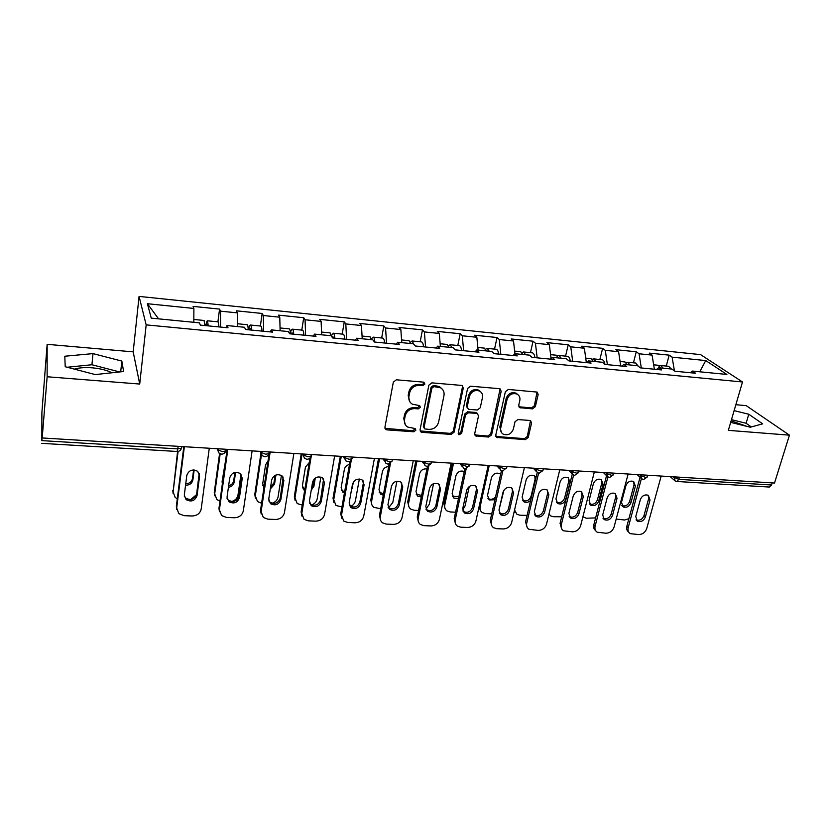 <?xml version="1.0" encoding="UTF-8"?>
<svg xmlns="http://www.w3.org/2000/svg" width="831" height="831" viewBox="0 0 831 831"><rect width="100%" height="100%" fill="white"/><g stroke="black" fill="none" stroke-linecap="round" stroke-linejoin="round"><path stroke-width="1.25" d="M424.921 384.057L423.498 382.135L396.377 379.798L393.333 382.125L384.919 427.238L385.916 429.544L387.007 429.887L413.786 431.777L415.874 430.188L415.178 428.567L407.689 427.072C405.071 425.358 404.001 422.875 404.489 419.634L405.196 415.926C406.608 411.148 409.818 408.717 414.804 408.613L418.263 408.883L420.361 407.283L419.634 405.611L412.311 404.178C409.569 402.433 408.437 399.877 408.925 396.491L409.652 392.731C411.085 387.89 414.305 385.439 419.323 385.366L422.802 385.657L424.921 384.057M409.88 401.861L408.187 395.535L408.904 391.775C410.337 386.945 413.558 384.504 418.564 384.431L422.034 384.722L424.142 383.122L424.111 382.312M384.982 428.349L413.049 430.759L415.126 428.536M405.299 424.693L403.762 418.637L404.468 414.939C405.881 410.171 409.081 407.741 414.056 407.637L417.515 407.907L419.593 405.59M74.385 369.141C79.007 367.718 84.959 367.281 92.262 367.832C100.458 368.58 107.012 370.231 111.925 372.787M532.453 408.873L535.351 406.66L538.166 394.496L537.127 392.076L508.312 389.448L505.373 391.692L495.764 435.143L496.72 437.428L525.358 439.641L528.225 437.459L531.57 423.021L530.594 420.694L529.773 420.465L517.91 419.551L515.012 421.764L513.381 428.983C511.366 433.979 508.001 435.714 503.285 434.198C501.093 432.847 500.241 430.79 500.719 428.048L507.066 399.472C509.008 394.496 512.332 392.71 517.027 394.091C519.396 395.473 520.32 397.613 519.811 400.532L518.731 405.31L519.739 407.678L532.453 408.873L531.497 407.928L534.395 405.715L537.044 392.035M139.712 384.047L133.189 351.866L47.149 344.325L47.138 376.765L139.712 384.047L146.173 324.879L742.509 381.98L728.34 430.354L789.45 435.164L774.513 483.04L42.194 437.958L42.215 436.254L41.862 440.627L177.824 448.896L178.135 446.33M47.138 376.765L42.194 437.958M463.272 388.098L462.192 385.646L461.319 385.397L431.881 382.862L428.869 385.158L420.07 429.741L421.057 432.047L422.075 432.359L451.16 434.405L454.1 432.172L463.272 388.098L462.275 385.698M470.564 386.197L499.296 388.669L500.106 388.898L501.166 391.328L491.599 434.842L488.69 437.054L475.675 435.932L474.709 433.637L478.49 416.03L477.482 413.672L476.589 413.412L468.445 412.778L465.495 415.033L461.62 433.439L458.899 434.8L458.213 433.2L467.583 388.461L470.564 386.197M146.173 324.879L139.068 296.407L700.595 354.629L742.509 381.98M666.254 366.055L669.184 355.149L649.229 353.102L652.075 355.107L654.361 369.234M669.184 355.149L672.102 357.153L705.748 360.571L726.876 374.449L692.389 371.073L695.537 373.233L674.917 371.228L671.853 369.068L658.505 367.759L661.528 369.93L640.421 367.873L637.491 365.702L623.842 364.373L626.719 366.544L605.124 364.445L602.33 362.264L588.358 360.893L591.09 363.085L568.975 360.934L566.337 358.743L552.033 357.34L554.609 359.532L531.965 357.34L529.482 355.138L514.825 353.705L517.246 355.907L494.05 353.653L491.734 351.451L476.724 349.976L478.968 352.188L455.191 349.872L453.051 347.659L437.667 346.163L439.734 348.376L415.365 346.008L413.412 343.785L397.644 342.247L399.524 344.46L374.532 342.04L372.776 339.806L356.603 338.227L358.286 340.461L332.66 337.968L331.102 335.734L314.513 334.114L315.988 336.347L289.687 333.792L288.347 331.548L271.332 329.886L272.578 332.13L245.592 329.502L244.48 327.258L227.019 325.555L228.026 327.798L200.313 325.108L199.45 322.854L151.252 318.138L147.409 303.72L193.893 308.446L193.81 322.303M217.909 321.826L219.571 309.101L193.093 306.39L193.893 308.446M219.571 309.101L220.506 311.158L237.375 312.882L237.51 326.375M260.363 326.022L262.17 313.464L236.357 310.815L237.375 312.882M262.17 313.464L263.313 315.52L279.767 317.193L280.12 330.748M301.788 330.104L303.72 317.722L278.541 315.136L279.767 317.193M303.72 317.722L305.07 319.769L321.119 321.41L321.67 334.81M342.206 334.093L344.263 321.867L319.686 319.353L321.119 321.41M344.263 321.867L345.81 323.924L361.464 325.513L362.212 338.778M381.658 337.978L383.829 325.918L359.844 323.467L361.464 325.513M383.829 325.918L385.563 327.975L400.843 329.523L401.768 342.642M420.174 341.78L422.46 329.876L399.046 327.476L400.843 329.523M422.46 329.876L424.371 331.922L439.287 333.439L440.388 346.423M457.788 345.488L460.187 333.74L437.314 331.403L439.287 333.439M460.187 333.74L462.265 335.776L476.838 337.261L478.095 350.111M494.538 349.113L497.031 337.511L474.698 335.225L476.838 337.261M497.031 337.511L499.275 339.547L513.506 341.001L514.929 353.715M530.448 352.656L533.045 341.198L511.21 338.965L513.506 341.001M533.045 341.198L535.424 343.234L549.343 344.647L551.057 358.369M565.547 356.125L568.227 344.803L546.891 342.621L549.343 344.647M568.227 344.803L570.762 346.828L584.359 348.22L586.343 362.617M599.868 359.501L602.631 348.334L581.773 346.195L584.359 348.22M602.631 348.334L605.3 350.35L618.596 351.7L620.736 365.962M633.43 362.815L636.276 351.773L615.875 349.685L618.596 351.7M636.276 351.773L639.07 353.788L652.075 355.107M656.563 369.442L658.505 367.759M639.07 353.788L641.303 367.967M621.972 366.087L623.842 364.373M605.3 350.35L607.378 364.664M586.572 362.638L588.358 360.893M570.762 346.828L572.684 361.288M550.33 359.117L552.033 357.34M535.424 343.234L537.179 357.839M513.215 355.512L514.825 353.705M499.275 339.547L500.844 354.307M475.197 351.814L476.724 349.976M462.265 335.776L463.646 350.692M436.254 348.033L437.667 346.163M424.371 331.922L425.565 346.994M396.335 344.159L397.644 342.247M385.563 327.975L386.55 343.203M355.408 340.18L356.603 338.227M345.81 323.924L346.579 339.318M313.432 336.098L314.513 334.114M305.07 319.769L305.621 335.34M270.376 331.912L271.332 329.886M263.313 315.52L263.624 331.257M226.188 327.622L227.019 325.555M220.506 311.158L220.558 327.071M47.149 344.325L41.882 412.695L41.862 440.627M147.409 303.72L158.576 318.855M789.45 435.164L746.196 405.632L735.851 404.718M772.165 482.894L771.511 485.003L769.34 487.049L676.933 481.492M133.189 351.866L139.068 296.407M690.364 372.735L692.389 371.073M672.102 357.153L674.429 370.886M705.748 360.571L699.764 371.8M92.989 353.611L64.797 356.229L65.223 366.741L95.243 374.584L123.611 371.519L121.814 361.07L92.989 353.611L91.94 364.747L67.145 367.25M730.678 422.377L750.289 427.217L762.65 423.841L748.783 414.233L734.116 410.639M747.079 426.428L731.145 420.808M420.143 430.925L450.36 433.398L453.29 431.164L462.431 387.163M433.959 386.612L431.85 388.212L424.09 427.3L424.786 428.921L429.087 429.398C433.99 429.274 437.148 426.864 438.581 422.169L443.972 395.566C444.512 392.107 443.349 389.51 440.503 387.776L433.959 386.612L433.169 385.677L431.06 387.277L431.85 388.212M424.111 428.027L423.332 426.293L431.06 387.277M442.04 388.898L439.703 386.841L436.794 385.989L437.594 386.924M433.169 385.677L436.794 385.989M475.675 435.932L474.823 434.925L487.828 436.057L490.726 433.844L500.106 388.898M477.513 413.693L475.727 412.446L467.604 411.812L464.654 414.056L460.8 432.432L461.62 433.439M458.213 433.865L460.8 432.432M482.447 397.561C482.936 394.652 481.98 392.492 479.612 391.079C474.75 389.583 471.354 391.391 469.401 396.47L467.24 406.733L468.269 409.101L469.162 409.371L477.316 410.005L480.266 407.761L482.447 397.561M480.63 391.754L478.739 390.144C473.899 388.659 470.502 390.456 468.549 395.535L469.401 396.47M467.365 408.104L466.399 405.767L468.549 395.535M518.866 406.764L531.497 407.928M517.879 394.621L516.103 393.167C511.408 391.785 508.094 393.572 506.152 398.537L507.066 399.472M501.509 432.598L499.826 427.061L506.152 398.537M496.72 437.428L495.858 436.452L524.423 438.654L527.29 436.462L530.51 420.652M119.643 371.956L91.94 364.747M120.703 371.841L121.814 361.07M751.307 426.947L746.103 423.259L731.477 419.655M746.103 423.259L748.783 414.233M204.062 320.465L204.893 325.544M193.82 320.517L193.997 322.324M185.562 485.2C189.541 485.252 191.982 483.517 192.875 479.996L194.174 469.951M178.094 451.43L173.097 491.879L175.196 497.437L177.294 498.787M190.798 499.524L196.552 494.611M199.45 473.992L199.315 475.041M205.828 325.638C206.368 322.407 206.929 320.797 207.49 320.797L208.259 325.877M218.117 321.846L219.031 326.926M207.584 325.814L207.179 324.402L206.493 325.7M177.574 451.493L173.097 491.879M185.739 483.798C189.468 483.611 191.712 481.866 192.491 478.573L193.613 469.92M173.087 493.302L172.775 490.415M199.191 473.286L196.625 494.206C194.485 499.452 190.839 500.74 185.656 498.06L184.285 496.149M176.671 509.382L176.349 506.401L176.691 507.949L184.357 446.704M183.807 446.673L176.349 506.401M209.277 448.241L201.195 509.019C200.115 513.444 197.051 515.771 192.013 515.999L184.046 515.667L178.831 513.631L176.691 507.949M184.305 495.099L186.809 475.374C188.876 470.128 192.512 468.788 197.716 471.354L199.596 476.049L197.02 495.712C194.88 500.968 191.213 502.267 186.03 499.576L184.305 495.099M247.098 324.713L247.202 324.713C247.804 325.004 248.137 326.687 248.189 329.762M225.627 460.177L222.106 481.523L222.344 483.871M228.432 487.298C231.62 486.748 233.542 485.034 234.186 482.146L235.578 472.34M220.173 453.83L214.699 493.884L216.86 499.556L219.955 501.135M231.569 501.509C235.163 500.491 237.302 498.33 237.988 495.016L240.99 474.189M248.521 329.793C249.134 326.604 249.778 325.025 250.463 325.035C251.087 325.326 251.419 327.009 251.481 330.073M260.799 326.064L260.903 326.074C261.547 326.365 261.91 328.037 261.973 331.102M250.65 330L250.141 328.598L249.331 329.865M219.581 453.518L214.273 492.44L214.699 493.884M228.639 485.761C231.475 485.024 233.168 483.341 233.708 480.734L234.882 472.465M214.73 495.795L214.273 492.44M289.074 328.847L289.188 328.858C289.905 329.159 290.31 330.821 290.414 333.865M268.018 460.966L265.567 464.841L262.731 483.632L263.957 487.652M270.293 489.002L274.521 484.244L275.954 475M261.692 453.175L255.314 495.847L257.527 501.602L261.599 503.212M272.069 503.264C275.404 502.173 277.398 500.065 278.063 496.948L281.439 475.415M290.372 332.888C291.006 330.354 291.671 329.107 292.377 329.169C293.094 329.471 293.509 331.133 293.623 334.176M302.432 330.167L302.557 330.177C303.305 330.478 303.741 332.14 303.855 335.163M292.657 334.083L292.034 332.68L291.11 333.927M261.027 452.625L254.795 494.414L255.314 495.847M270.563 487.246L273.95 482.842L275.103 475.363M262.773 485.387L264.081 486.841M255.397 498.185L254.795 494.414M330.021 332.888L331.486 336.285M309.277 462.535L305.434 467.147L302.391 485.699L304.655 490.57M311.22 490.259L313.91 486.301L315.302 478.012M302.079 453.955L294.984 497.769L297.218 503.576L302.255 505.103M311.791 504.916C314.772 503.731 316.569 501.706 317.193 498.839L320.88 477.077M331.403 335.631L333.262 333.21C334.083 333.511 334.571 335.163 334.727 338.165M343.058 334.176L343.193 334.187C344.044 334.498 344.553 336.14 344.72 339.141M333.636 338.061L332.909 336.669L332.171 337.261M301.227 453.903L294.361 496.346L294.984 497.769M311.594 488.026L313.245 484.909L314.253 478.885M302.484 487.735L304.821 489.563M295.13 500.48L294.361 496.346M369.972 336.825L371.561 339.692M349.498 464.446C346.714 465.121 345 466.773 344.366 469.39L341.136 487.714L342.933 492.295L344.418 493.043M351.336 490.685L353.57 481.762M341.271 456.364L333.73 499.639L335.984 505.497L341.957 506.941M350.672 506.453C353.268 505.206 354.858 503.285 355.429 500.688L359.356 479.03M371.384 338.851L373.161 337.147C374.085 337.459 374.636 339.1 374.833 342.06M382.707 338.082L382.862 338.103C383.797 338.414 384.379 340.056 384.587 343.016M340.315 456.312L333.023 498.226L333.73 499.639M341.281 489.999L344.626 491.859M333.948 502.682L333.023 498.226M408.977 340.679L410.753 343.525M388.711 466.586C385.397 466.814 383.299 468.487 382.405 471.582L378.998 489.688L380.795 494.289L383.288 495.183M379.559 458.722L371.582 501.467C371.208 503.918 371.966 505.882 373.846 507.357L380.712 508.728M388.42 508.021L392.793 502.495L396.906 481.232M410.41 342.247L412.103 340.98L413.796 344.221M421.41 341.905L421.577 341.915C422.615 342.237 423.249 343.868 423.498 346.797M378.5 458.66L370.792 500.075L371.582 501.467M379.185 492.191L383.548 493.801M371.862 504.791L370.792 500.075M241.696 475.187L238.944 496.232C236.866 501.332 233.334 502.641 228.338 500.179L227.04 498.558M219.436 511.74L218.969 508.292L219.415 509.819L227.808 449.384M227.133 449.342L218.969 508.292M252.105 450.88L243.327 510.857C242.205 515.23 239.183 517.526 234.259 517.765L226.489 517.433L221.628 515.594L219.415 509.819M227.04 497.135L229.782 477.659C231.787 472.569 235.298 471.208 240.325 473.566L242.247 478.324L239.442 497.727C237.365 502.828 233.823 504.147 228.816 501.685L227.04 497.135M283.153 477.077L280.234 498.216C278.208 503.16 274.791 504.5 269.961 502.225L268.777 500.885M261.183 514.005L260.55 510.12L261.1 511.636L270.179 451.991M269.379 451.939L260.55 510.12M293.883 453.446L284.441 512.654C283.278 516.975 280.296 519.24 275.487 519.479L267.894 519.157L263.354 517.505L261.1 511.636M268.735 499.119L271.695 479.892C273.648 474.948 277.055 473.566 281.906 475.737L283.859 480.547L280.836 499.691C278.811 504.656 275.383 505.996 270.532 503.721L268.735 499.119M323.602 478.957L320.527 500.148C318.564 504.957 315.24 506.318 310.565 504.22L309.506 503.108M301.923 516.165L301.134 511.917L301.788 513.423L311.511 454.536M310.025 457.943L301.134 511.917M334.633 455.959L324.568 514.41C323.373 518.669 320.423 520.923 315.718 521.151L308.311 520.84L304.073 519.344L301.788 513.423M309.423 501.051L312.591 482.073C314.502 477.264 317.806 475.862 322.501 477.867L324.464 482.707L321.233 501.612C319.249 506.443 315.925 507.803 311.241 505.695L309.423 501.051M363.095 480.837L363.282 483.403L359.875 502.038C357.943 506.723 354.712 508.094 350.194 506.152L349.269 505.248M341.707 518.232L340.762 513.672L341.51 515.158L351.274 460.208M350.059 461.267L340.762 513.672M374.417 458.411L363.739 516.124C362.513 520.331 359.605 522.554 355.003 522.782L347.774 522.481L343.805 521.12L341.51 515.158M349.145 502.942L352.5 484.203C354.39 479.518 357.6 478.105 362.129 479.965L364.092 484.816L360.675 503.493C358.732 508.188 355.491 509.559 350.973 507.616L349.145 502.942M401.653 482.707L401.892 485.481L398.298 503.877C396.397 508.447 393.26 509.829 388.887 508.021L388.098 507.315M380.556 520.216L379.455 515.376L380.286 516.851L390.435 463.501M389.199 464.051L379.455 515.376M413.246 460.8L402.007 517.806C400.75 521.961 397.872 524.153 393.375 524.382L386.311 524.091L382.592 522.844C380.66 521.359 379.902 519.354 380.286 516.851M387.921 504.791L391.474 486.28C393.323 481.72 396.449 480.297 400.833 482.011L402.786 486.883L399.181 505.321C397.28 509.902 394.133 511.283 389.749 509.476L387.921 504.791M447.068 344.429L449 347.265M426.968 468.933C423.249 468.549 420.777 470.138 419.572 473.722L415.999 491.609L417.785 496.221L421.296 497.021M416.965 461.028L408.582 503.254C408.177 505.747 408.935 507.72 410.846 509.164L414.264 510.286L418.575 510.483M425.95 509.143L429.326 504.261L433.533 483.694M448.491 345.696L450.142 344.74L451.908 347.555M459.211 345.634L459.387 345.644C460.509 345.976 461.215 347.587 461.496 350.485M415.812 460.956L407.709 501.872L408.582 503.254M416.227 494.289L421.629 495.38M408.925 506.817L407.709 501.872M439.319 484.556L439.599 487.506L435.839 505.684C433.969 510.141 430.915 511.522 426.677 509.85L426.012 509.289M418.502 522.117L417.255 517.048L418.17 518.513L428.734 466.274M427.456 466.513L417.255 517.048M451.16 463.137L439.391 519.437C438.103 523.54 435.257 525.711 430.863 525.94L423.955 525.649L420.465 524.527C418.512 523.052 417.744 521.047 418.17 518.513M425.794 506.588L429.523 488.306C431.351 483.86 434.395 482.427 438.643 484.026L440.575 488.898L436.805 507.107C434.925 511.574 431.86 512.966 427.622 511.294L425.794 506.588M484.265 348.106L486.364 350.921M464.269 471.489C460.312 470.284 457.517 471.728 455.897 475.82L452.168 493.5L453.944 498.112L458.483 498.569M453.518 463.283L444.762 505.009C444.325 507.523 445.073 509.496 447.005 510.92L450.225 511.948L455.575 512.197M462.722 509.974L465.038 505.986L469.245 486.519M485.678 349.155L487.288 348.397L489.199 351.201M496.128 349.269L496.315 349.29C497.52 349.622 498.278 351.222 498.61 354.089M452.282 463.199L443.806 503.628L444.762 505.009M452.428 496.325L458.92 496.533M445.156 508.769L443.806 503.628M476.121 486.395L476.443 489.48L472.517 507.44C470.668 511.792 467.687 513.184 463.584 511.626L463.044 511.2M455.565 523.935L454.183 518.679L455.18 520.133L466.181 468.767M464.861 468.715L454.183 518.679M488.202 465.412L475.914 521.037C474.605 525.099 471.79 527.238 467.489 527.467L460.738 527.186L457.455 526.148C455.481 524.714 454.723 522.699 455.18 520.133M462.805 508.354L466.7 490.29C468.507 485.938 471.468 484.515 475.581 486L477.503 490.861L473.556 508.863C471.707 513.215 468.726 514.618 464.612 513.049L462.805 508.354M520.611 351.69L522.855 354.494M500.636 474.293L499.878 473.701C495.972 472.32 493.147 473.712 491.422 477.867L487.527 495.338L489.293 499.95L494.902 499.763M489.251 465.474L480.131 506.713C479.664 509.258 480.411 511.231 482.364 512.634L485.387 513.568L491.723 513.87M498.984 509.995L503.95 490.155M522.013 352.573L523.572 351.98L525.628 354.764M532.193 352.832L532.401 352.853C533.679 353.185 534.499 354.775 534.863 357.621M500.563 474.615L500.304 473.992M487.818 498.288L488.254 498.6C490.82 499.878 493.24 499.338 495.525 496.98M480.578 510.65L478.978 507.201M512.104 488.213L512.447 491.422L508.364 509.164C506.536 513.413 503.638 514.805 499.649 513.35L499.234 513.049M491.775 525.691L490.28 520.279L491.35 521.712L502.797 471.042M501.446 470.71L490.28 520.279M524.392 467.645L511.626 522.595C510.276 526.605 507.502 528.724 503.285 528.952L496.699 528.682L493.604 527.737C491.62 526.314 490.872 524.309 491.35 521.712M498.974 510.068L503.025 492.222C504.812 487.974 507.699 486.55 511.688 487.932L513.579 492.793L509.476 510.566C507.648 514.825 504.739 516.228 500.75 514.763L498.974 510.068M556.126 355.19L558.515 357.984M536.047 477.545L534.416 475.706C530.625 474.418 527.872 475.799 526.158 479.871L522.117 497.135L523.862 501.747C526.158 502.89 528.412 502.454 530.635 500.428M514.555 509.954L516.934 514.296L519.78 515.168L527.083 515.428M557.518 355.948L559.034 355.481L561.226 358.244M567.448 356.312L567.666 356.333C569.017 356.676 569.889 358.244 570.284 361.059M522.429 500.189L522.751 500.407C526.532 501.758 529.305 500.407 531.051 496.336L535.112 479.165L534.728 475.903M515.21 512.457L514.244 511.314M547.276 490.02L547.639 493.313L543.401 510.847C541.604 515.002 538.768 516.394 534.904 515.033L534.603 514.825M527.166 527.384L525.566 521.837L526.709 523.26L538.602 473.14M535.102 468.3L537.221 472.507L525.566 521.837M559.762 469.816L546.528 524.122C545.167 528.09 542.414 530.188 538.291 530.407L528.932 529.274C526.937 527.882 526.2 525.878 526.709 523.26M534.323 511.751L538.53 494.123C540.295 489.958 543.121 488.535 546.995 489.833L548.844 494.674L544.596 512.239C542.778 516.404 539.942 517.806 536.078 516.435L534.323 511.751M590.841 358.618L593.376 361.392M560.136 481.835L555.96 498.901L557.674 503.493C561.351 504.76 564.062 503.399 565.797 499.41L570.014 482.396L568.207 477.669C564.529 476.464 561.839 477.846 560.136 481.835M548.99 514.036L550.745 515.916L553.436 516.716L561.704 516.778M592.212 359.283L593.708 358.899L596.024 361.651M601.914 359.709L602.143 359.73C603.535 360.062 604.449 361.578 604.895 364.269M556.282 502.028L556.49 502.163C560.167 503.43 562.878 502.08 564.602 498.091L568.799 481.118L568.404 477.794M581.679 491.796L582.053 495.162L577.67 512.488C575.883 516.56 573.12 517.952 569.37 516.674L569.183 516.55M561.766 529.004L560.073 523.364L561.289 524.766L573.619 475.093M572.247 474.2L560.073 523.364M594.331 471.946L580.672 525.618C579.28 529.534 576.558 531.611 572.517 531.83L563.47 530.77C561.465 529.409 560.738 527.405 561.289 524.766M568.882 513.392L573.234 495.972C574.99 491.9 577.753 490.477 581.503 491.692L583.32 496.512L578.927 513.87C577.14 517.952 574.366 519.344 570.606 518.066L568.882 513.392M624.787 361.963L627.447 364.726M593.386 483.746L589.075 500.626L590.748 505.196C594.331 506.391 596.98 505.03 598.704 501.124L603.046 484.307L601.28 479.591C597.697 478.459 595.069 479.84 593.386 483.746M582.915 516.789L586.374 518.243L595.619 517.89M626.148 362.555L627.602 362.243L630.033 364.975M635.611 363.033L638.52 366.471M589.397 503.815L589.511 503.887C593.085 505.071 595.734 503.721 597.447 499.815L601.779 483.029L601.374 479.653M615.335 493.552L615.698 496.969L611.19 514.098C609.424 518.077 606.713 519.479 603.067 518.274L602.984 518.222M595.588 530.573C593.864 529.202 593.272 527.301 593.822 524.849L595.1 526.252L607.887 476.911M606.547 475.644L593.822 524.849M628.132 474.023L614.057 527.083C612.644 530.957 609.964 533.003 606.007 533.232L597.24 532.224C595.245 530.895 594.529 528.9 595.1 526.252M602.683 515.002L607.181 497.779C608.915 493.791 611.616 492.368 615.262 493.51L617.038 498.309L612.509 515.469C610.733 519.458 608.022 520.86 604.376 519.655L602.683 515.002M657.986 365.235L660.77 367.977M625.92 485.626L621.484 502.308L623.125 506.868C626.605 507.99 629.202 506.63 630.916 502.797L635.383 486.166L633.648 481.481C630.168 480.422 627.592 481.793 625.92 485.626M616.197 519.043L624.538 520.009L628.88 518.721M659.326 365.765L660.749 365.515L663.304 368.226M668.571 366.284L671.396 369.016M621.817 505.549L621.827 505.56C625.307 506.681 627.893 505.331 629.597 501.509L634.043 484.909L633.648 481.481M648.253 495.276L648.627 498.735L643.983 515.667C642.238 519.562 639.59 520.954 636.058 519.842L637.398 521.214L635.757 516.57L640.379 499.545C642.103 495.64 644.742 494.227 648.294 495.297L650.029 500.065L645.365 517.027C643.61 520.944 640.95 522.335 637.398 521.214M628.683 532.1C626.875 530.76 626.252 528.828 626.834 526.314L628.184 527.695L641.418 478.635M640.047 477.264L626.834 526.314M661.196 476.059L646.736 528.506C645.303 532.339 642.643 534.364 638.769 534.593L630.272 533.647C628.278 532.349 627.582 530.365 628.184 527.695M41.571 443.339L177.107 451.482L177.824 448.896L181.449 448.21L181.719 447.494M679.405 477.181L678.792 479.362L771.511 485.003M672.892 476.786L678.792 479.362L676.798 481.492L675.073 480.889L674.118 476.859M217.213 448.73L217.535 449.685L217.66 448.761M225.939 449.27L225.71 450.963L222.293 451.597L217.535 449.685L218.885 452.957L221.441 454.142C223.612 454.142 225.035 453.082 225.71 450.963L225.949 450.205M260.467 451.389L260.851 452.344L260.996 451.43M302.64 453.986L303.097 454.931L303.242 454.027M343.764 456.52L344.294 457.455L344.45 456.562M383.901 458.992L384.493 459.917L384.66 459.034M423.062 461.402L423.717 462.327L423.893 461.454M461.298 463.76L462.005 464.674L462.192 463.812M498.631 466.056L499.4 466.96L499.587 466.118M537.221 472.507L539.111 473.223L542.944 470.585L540.804 470.969L535.922 469.203L536.12 468.362M570.741 470.491L571.603 471.385L571.811 470.564M605.56 472.642L606.474 473.525L606.692 472.704M639.61 474.73L640.566 475.612L640.784 474.802M269.109 451.929L268.849 453.633L265.64 454.235L260.851 452.344L262.232 455.648L264.663 456.738C266.782 456.738 268.174 455.71 268.849 453.633L268.86 453.622M311.21 454.515L310.929 456.24L307.906 456.801L303.097 454.931L304.478 458.255L306.805 459.273C308.883 459.273 310.254 458.265 310.929 456.24L310.981 455.928M352.282 457.05L351.97 458.785L349.124 459.314L344.294 457.455L345.686 460.79L347.909 461.735C349.944 461.745 351.295 460.758 351.97 458.785L352.115 457.964M388.087 464.155L392.014 461.257L389.324 461.756L384.493 459.917L385.864 463.251L388.015 464.145M392.346 459.512L392.159 460.488M427.238 466.503L431.102 463.677L428.567 464.145L423.717 462.327L425.077 465.661L427.155 466.492M431.455 461.922L431.247 462.95M469.64 464.269L469.266 466.035L466.866 466.471L462.005 464.674L463.355 467.998L465.36 468.788L469.411 465.35M506.931 466.565L506.536 468.331L504.272 468.746L499.4 466.96L500.729 470.284L502.672 471.032L506.681 467.697M543.36 468.809L543.079 469.982M578.958 471L578.511 472.777L576.485 473.14L571.603 471.385L572.881 474.678L574.72 475.353L578.656 472.216M609.632 477.451L613.288 474.917L611.367 475.259L606.474 473.525L607.721 476.797L609.518 477.451M613.745 473.14L613.423 474.397M643.651 479.497L647.276 477.015L645.458 477.337L640.566 475.612L641.771 478.864L643.537 479.487M647.754 475.239L647.411 476.527M418.564 384.431L419.323 385.366M408.904 391.775L409.652 392.731M408.187 395.535L408.925 396.491M417.515 407.907L418.263 408.883M414.056 407.637L414.804 408.613M404.468 414.939L405.196 415.926M403.762 418.637L404.489 419.634M413.049 430.759L413.786 431.777M386.311 428.858L387.007 429.887M422.034 384.722L422.802 385.657M453.29 431.164L454.1 432.172M450.36 433.398L451.16 434.405M421.327 431.341L422.075 432.359M423.332 426.293L424.09 427.3M500.262 390.404L501.166 391.328M490.726 433.844L491.599 434.842M487.828 436.057L488.69 437.054M475.758 435.205L476.599 436.202M475.727 412.446L476.589 413.412M467.604 411.812L468.445 412.778M464.654 414.056L465.495 415.033M466.399 405.767L467.24 406.733M519.614 406.961L520.549 407.907M499.826 427.061L500.719 428.048M530.614 422.055L531.57 423.021M527.29 436.462L528.225 437.459M524.423 438.654L525.358 439.641M496.73 436.69L497.613 437.688M537.2 393.572L538.166 394.496M534.395 405.715L535.351 406.66M192.491 478.573L192.875 479.996M199.596 476.049L199.191 474.584M197.02 495.712L196.625 494.206M233.708 480.734L234.186 482.146M273.95 482.842L274.521 484.244M313.245 484.909L313.91 486.301M351.918 487.433L352.396 488.306M242.247 478.324L241.738 476.869M239.442 497.727L238.944 496.232M283.859 480.547L283.236 479.103M280.836 499.691L280.234 498.216M324.464 482.707L323.747 481.284M321.233 501.612L320.527 500.148M364.092 484.816L363.282 483.403M360.675 503.493L359.875 502.038M402.786 486.883L401.892 485.481M399.181 505.321L398.298 503.877M440.575 488.898L439.599 487.506M436.805 507.107L435.839 505.684M477.503 490.861L476.443 489.48M473.556 508.863L472.517 507.44M479.321 505.632L480.131 506.713M513.579 492.793L512.447 491.422M509.476 510.566L508.364 509.164M548.844 494.674L547.639 493.313M544.596 512.239L543.401 510.847M568.799 481.118L570.014 482.396M564.602 498.091L565.797 499.41M583.32 496.512L582.053 495.162M578.927 513.87L577.67 512.488M601.779 483.029L603.046 484.307M597.447 499.815L598.704 501.124M617.038 498.309L615.698 496.969M612.509 515.469L611.19 514.098M634.043 484.909L635.383 486.166M629.597 501.509L630.916 502.797M650.029 500.065L648.627 498.735M645.365 517.027L643.983 515.667M177.107 451.482C179.33 451.472 180.774 450.381 181.449 448.21L181.657 446.538M344.242 458.224L343.276 456.489M384.462 461.028L383.143 458.941M423.717 463.719L422.044 461.34M462.057 466.316L460.021 463.677M499.504 468.819L497.115 465.962M536.068 471.229L533.336 468.196M571.801 473.556L568.736 470.367M606.713 475.82L603.327 472.496M640.846 478.002L637.148 474.584M674.211 480.121L670.222 476.62M385.231 428.526L385.916 429.544M420.299 431.029L421.057 432.047M439.703 386.841L440.503 387.776M476.62 412.706L477.482 413.672M458.255 434.011L458.899 434.8M478.739 390.144L479.612 391.079M518.887 406.816L519.739 407.678M516.103 393.167L517.027 394.091M204.146 320.475L193.82 319.457M218.2 321.857L207.49 320.797M186.03 499.576L185.656 498.06M247.202 324.713L237.479 323.758M260.903 326.074L250.463 325.035M289.188 328.858L280.047 327.954M302.557 330.177L292.377 329.169M330.146 332.899L321.555 332.057M343.193 334.187L333.262 333.21M303.544 488.846L304.177 490.248M370.127 336.846L362.056 336.046M382.862 338.103L373.161 337.147M342.206 490.913L342.933 492.295M409.143 340.689L401.581 339.952M421.577 341.915L412.103 340.98M379.985 492.908L380.795 494.289M228.816 501.685L228.338 500.179M270.532 503.721L269.961 502.225M311.241 505.695L310.565 504.22M350.973 507.616L350.194 506.152M389.749 509.476L388.887 508.021M447.244 344.45L440.16 343.754M459.387 345.644L450.142 344.74M416.892 494.861L417.785 496.221M427.622 511.294L426.677 509.85M484.452 348.127L477.835 347.472M496.315 349.29L487.288 348.397M452.978 496.751L453.944 498.112M464.612 513.049L463.584 511.626M520.808 351.71L514.638 351.098M532.401 352.853L523.572 351.98M488.254 498.6L489.293 499.95M500.75 514.763L499.649 513.35M556.344 355.211L550.589 354.65M567.666 356.333L559.034 355.481M522.751 500.407L523.862 501.747M536.078 516.435L534.904 515.033M591.07 358.639L585.72 358.109M602.143 359.73L593.708 358.899M556.49 502.163L557.674 503.493M570.606 518.066L569.37 516.674M625.026 361.984L620.071 361.495M635.85 363.054L627.602 362.243M589.511 503.887L590.748 505.196M604.376 519.655L603.067 518.274M658.225 365.266L653.644 364.809M668.82 366.305L660.749 365.515M621.827 505.56L623.125 506.868"/></g></svg>
